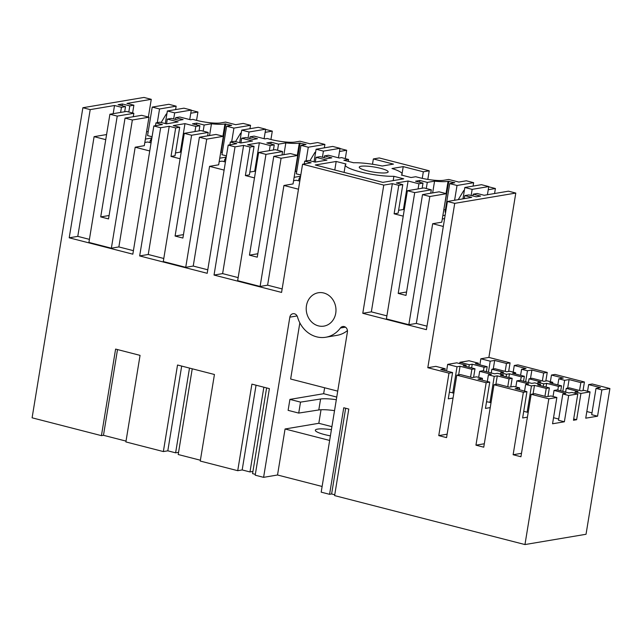 <?xml version="1.0" encoding="UTF-8"?>
<svg xmlns="http://www.w3.org/2000/svg" width="642" height="642" viewBox="0 0 642 642"><rect width="100%" height="100%" fill="white"/><g stroke="black" fill="none" stroke-linecap="round" stroke-linejoin="round"><path stroke-width="0.96" d="M126.514 111.427L109.91 114.228L117.229 116.106L133.841 113.305L126.514 111.427M109.91 114.228L88.917 242.419L111.363 248.197L132.356 119.998L125.038 118.112L108.53 218.922L100.722 216.908L117.229 116.106M132.356 119.998L148.968 117.197L141.649 115.319L125.038 118.112M148.968 117.197L144.298 145.686L135.189 147.219L118.866 246.929L111.363 248.197M89.423 239.362L77.778 236.368L69.208 237.805L132.838 254.176L153.831 125.976L160.66 127.734L139.667 255.933L207.206 273.299L228.199 145.1L235.028 146.857L214.035 275.057L281.573 292.423L302.567 164.224L383.772 185.105L362.778 313.304L426.408 329.667L447.402 201.476L454.721 203.353L427.805 367.714L435.846 366.357L445.211 368.765L440.765 369.511L452.578 372.553L448.268 398.851L453.043 398.04M118.866 246.929L133.408 250.669M133.279 116.724L133.841 113.305M109.092 215.503L100.722 216.908M151.063 142.869L147.692 142.002L144.827 142.484M149.738 150.966L135.189 147.219M189.735 119.564L191.284 110.071L174.68 112.864L173.677 118.995M168.838 104.293L176.157 106.179L159.553 108.98L152.234 107.094L168.838 104.293M175.603 109.597L176.157 106.179M191.284 110.071L183.965 108.185L167.361 110.986L165.299 123.569M152.066 136.738L147.564 135.582L152.234 107.094M146.633 131.466L148.174 131.867M106.58 134.555L94.101 136.658L105.745 139.651M151.833 137.982L145.381 139.065M77.778 236.368L94.101 136.658M113.185 113.674L114.517 105.513L90.201 109.613L82.882 107.728L143.952 97.44L151.271 99.325L126.947 103.418L133.881 105.2L132.605 112.992M69.208 237.805L90.201 109.613M114.517 105.513L121.45 107.294L120.608 112.422M133.881 105.2L129.804 105.89L122.389 103.98L118.104 104.702L125.519 106.612L121.45 107.294M125.519 106.612L124.684 111.732M122.389 103.98L122.1 105.729M129.804 105.89L128.801 112.013M334.747 494.773L331.617 493.971L329.579 494.316L321.185 492.157L347.41 331.978A4.51 3.956 -99.6 0 0 342.756 326.521A4.51 3.956 -99.6 0 0 340.421 327.998A28.192 24.709 -99.6 0 1 325.783 337.243A28.192 24.709 -99.6 0 1 297.511 316.963A4.51 3.956 -99.6 0 0 292.985 313.721A4.51 3.956 -99.6 0 0 289.831 317.164L263.597 477.343L255.203 475.184L269.383 388.627L251.905 384.133L237.725 470.69L200.256 461.06L214.436 374.495L177.529 365.009L163.357 451.567L125.888 441.929L140.06 355.371L115.608 349.079L101.436 435.645L32.1 417.814L82.882 107.728M329.579 494.316L343.751 407.75L348.783 409.05L334.61 495.608L524.963 544.56L586.034 534.272L609.9 388.546L592.237 383.996L588.642 384.606L600.455 387.64L596.009 388.394L601.867 389.895L609.9 388.546M596.009 388.394L591.699 414.684L597.558 416.193L585.737 418.183L590.046 391.885L580.938 393.426L576.636 419.716L573.483 420.253L577.792 393.955L568.684 395.488L562.825 393.979L558.516 420.277L564.374 421.786L552.553 423.776L556.863 397.478L551.005 395.97L546.559 396.724L534.754 393.682L531.159 394.292L548.83 398.834L524.963 544.56M531.159 394.292L520.935 456.743L513.127 454.737L521.497 453.324M523.358 392.278L526.946 391.676L515.181 388.651L519.635 387.904L513.825 386.412L509.379 387.158L497.566 384.125L493.979 384.727L523.358 392.278L513.127 454.737M493.979 384.727L483.747 447.185L475.947 445.171L484.309 443.766M476.589 376.83L472.143 377.584L460.386 374.559L456.791 375.161L486.171 382.72L475.947 445.171M456.791 375.161L446.567 437.619L438.759 435.613L447.129 434.201M427.805 367.714L448.983 373.154L438.759 435.613M335.742 313.2A16.917 14.822 -99.6 0 0 318.288 292.76A16.917 14.822 -99.6 0 0 306.459 305.672A16.917 14.822 -99.6 0 0 323.913 326.12A16.917 14.822 -99.6 0 0 335.742 313.2M101.436 435.645L103.474 435.3L117.51 349.569M103.474 435.3L126.025 441.102M153.831 125.976L162.402 124.532L155.958 122.879L159.978 122.197L166.422 123.858L178.155 121.876L167.321 119.091L171.39 118.409L178.805 120.311L183.09 119.589L175.675 117.687L179.752 116.996L190.481 119.757L192.921 119.348A18.329 3.21 9.3 0 0 196.219 120.287A18.329 3.21 9.3 0 0 220.784 122.903L225.607 122.084L235.71 124.684L243.206 123.425L250.532 125.302L233.921 128.103L226.602 126.217L221.939 154.706L226.433 155.862M226.602 126.217L231.69 125.359L224.933 123.97A23.12 4.045 -170.7 0 1 211.467 123.786L204.172 125.013L196.757 123.103L192.472 123.826L199.887 125.736L195.818 126.418L184.984 123.633L173.252 125.615L179.696 127.268L175.675 127.943L169.231 126.289L160.66 127.734M167.321 119.091L166.543 123.834M155.5 125.696L155.958 122.879M174.68 112.864L167.361 110.986M157.314 122.646L159.553 108.98M175.675 117.687L175.386 119.436M322.115 486.467L277.529 475L263.597 477.343M266.615 387.912L252.571 473.644L255.339 474.358M237.725 470.69L242.178 469.944L249.987 471.95L252.932 471.453M192.239 368.789L178.203 454.52L200.392 460.226M163.357 451.567L167.811 450.82L175.619 452.827L178.564 452.329M151.271 99.325L148.366 117.045M427.813 179.407L429.225 170.804L379.253 157.948L373.363 158.943L372.496 164.24M493.257 369.022L494.661 360.435L506.466 363.468L510.061 362.866L488.883 357.417L515.791 193.065L508.472 191.18L484.156 195.28L477.223 193.499L473.154 194.181L480.569 196.091L476.284 196.813L468.869 194.903L464.792 195.593L471.726 197.375L447.402 201.476M510.061 362.866L508.657 371.429M530.493 378.571L531.897 370.009L543.654 373.034L547.241 372.432L517.869 364.873L514.274 365.483L526.039 368.5L521.585 369.254L527.451 370.763L525.638 381.797M547.241 372.432L545.836 381.019M564.631 380.321L569.077 379.574L580.841 382.6L584.429 381.99L555.049 374.438L551.462 375.04L563.267 378.082L558.821 378.828L564.631 380.321L562.825 391.363M584.429 381.99L583.024 390.577M175.619 452.827L189.494 368.083M167.811 450.82L181.686 366.076M324.338 147.845L324.9 144.426L308.288 147.227L300.97 145.341L306.057 144.49L299.3 143.094A23.12 4.045 -170.7 0 1 285.834 142.909L278.548 144.137L271.125 142.227L266.839 142.949L274.254 144.859L270.186 145.549L259.352 142.757L247.619 144.739L254.063 146.392L250.043 147.066L243.607 145.413L235.028 146.857M324.9 144.426L317.581 142.548L310.078 143.808L299.974 141.216L295.151 142.026A18.329 3.21 -170.7 0 1 270.587 139.41A18.329 3.21 -170.7 0 1 267.289 138.471L264.849 138.881L254.12 136.12L250.043 136.81L257.466 138.72L253.181 139.442L245.758 137.532L241.689 138.215L252.523 140.999L240.79 142.981L234.346 141.32L230.334 142.002L236.77 143.656L228.199 145.1M225.43 161.993L222.06 161.126L219.195 161.607M193.234 266.053L185.731 267.321L206.724 139.121L223.336 136.321L218.665 164.809L209.565 166.35L193.234 266.053L207.783 269.8M224.106 170.09L209.565 166.35M185.731 267.321L163.285 261.551L184.278 133.351L200.89 130.551L208.209 132.437L191.597 135.229L184.278 133.351M169.231 126.289L148.238 254.489L163.79 258.485M148.238 254.489L139.667 255.933M231.682 141.77L233.921 128.103M225.735 123.834L221.073 152.323L222.276 152.627M209.541 135.534L211.467 123.786M204.172 125.013L203.169 131.137M196.757 123.103L196.468 124.853M199.887 125.736L199.052 130.864M195.818 126.418L194.975 131.546M184.984 123.633L180.322 152.122L175.491 152.94M181.172 152.339L180.322 152.122M179.696 127.268L175.025 155.757L171.013 156.431L175.675 127.943M180.113 158.775L171.013 156.431M264.103 138.688L265.66 129.194L258.333 127.309L241.729 130.109L239.667 142.693M249.971 128.721L250.532 125.302M226.201 157.105L219.757 158.189M229.868 144.819L230.334 142.002M241.689 138.215L240.91 142.957M250.043 136.81L249.762 138.56M223.336 136.321L216.017 134.443L199.405 137.244L182.898 238.046L175.089 236.039L191.597 135.229M265.66 129.194L249.048 131.995L241.729 130.109M249.048 131.995L248.045 138.118M206.724 139.121L199.405 137.244M175.089 236.039L183.46 234.627M207.647 135.855L208.209 132.437M249.987 471.95L263.862 387.206M242.178 469.944L256.054 385.2M473.074 186.1L473.636 182.681L457.024 185.474L449.705 183.596L445.042 212.085L445.636 212.237M473.636 182.681L466.317 180.795L458.813 182.063L448.71 179.463L443.895 180.274A18.329 3.21 -170.7 0 1 419.33 177.665L415.719 176.735L411.024 177.521L401.386 175.041A28.754 5.032 -170.7 0 0 402.085 174.167A28.754 5.032 -170.7 0 0 391.981 168.517L403.224 166.623L402.061 173.765M429.225 170.804L423.335 171.799L403.224 166.623M302.567 164.224L311.137 162.779L304.701 161.126L308.714 160.452L315.158 162.105L326.89 160.131L316.057 157.338L320.125 156.656L327.548 158.566L331.834 157.844L324.411 155.934L328.487 155.252L339.225 158.012L341.664 157.595A18.329 3.21 -170.7 0 0 344.955 158.534L348.566 159.465L343.879 160.259L353.525 162.739A28.754 5.032 -170.7 0 1 382.223 166.013L393.466 164.111L373.363 158.943M449.705 183.596L454.801 182.737L448.044 181.341A23.12 4.045 -170.7 0 1 434.57 181.156L427.283 182.384L419.868 180.482L415.575 181.204L422.998 183.106L418.921 183.797L408.087 181.012L396.355 182.986L402.799 184.639L398.778 185.321L392.342 183.66L383.772 185.105M385.898 170.058A14.662 2.568 -170.7 0 1 388.169 171.887A14.662 2.568 -170.7 0 1 377.568 172.642A14.662 2.568 -170.7 0 1 361.51 168.99A14.662 2.568 -170.7 0 1 359.239 167.153A14.662 2.568 -170.7 0 1 369.84 166.406A14.662 2.568 -170.7 0 1 385.898 170.058M315.294 164.986L382.833 182.36L403.722 178.837L393.883 176.309A28.754 5.032 -170.7 0 1 362.537 172.433A28.754 5.032 -170.7 0 1 345.324 164.874A28.754 5.032 -170.7 0 1 346.022 163.999L336.183 161.471L315.294 164.986M299.806 181.116L296.435 180.25L293.563 180.731M267.602 285.184L260.098 286.444L281.092 158.245L297.703 155.452L293.041 183.941L283.933 185.474L267.602 285.184L282.151 288.924M298.474 189.213L283.933 185.474M260.098 286.444L237.652 280.674L258.646 152.475L275.257 149.674L282.576 151.56L265.965 154.361L258.646 152.475M243.607 145.413L222.613 273.612L238.158 277.609M222.613 273.612L214.035 275.057M300.97 145.341L296.307 173.83L300.809 174.993M306.049 160.893L308.288 147.227M300.103 142.957L295.44 171.446L296.644 171.751M283.908 154.658L285.834 142.909M278.548 144.137L277.545 150.268M271.125 142.227L270.844 143.985M274.254 144.859L273.42 149.987M270.186 145.549L269.351 150.669M259.352 142.757L254.689 171.245L249.858 172.064M255.54 171.47L254.689 171.245M254.063 146.392L249.401 174.881L245.38 175.555L250.043 147.066M254.481 177.898L245.38 175.555M338.47 157.812L340.027 148.318L332.708 146.44L316.097 149.233L314.034 161.816M300.568 176.229L294.124 177.312M304.236 163.943L304.701 161.126M316.057 157.338L315.278 162.081M324.411 155.934L324.13 157.683M297.703 155.452L290.385 153.566L273.773 156.367L257.265 257.169L249.457 255.163L265.965 154.361M340.027 148.318L323.416 151.119L316.097 149.233M323.416 151.119L322.412 157.242M281.092 158.245L273.773 156.367M249.457 255.163L257.827 253.75M282.015 154.979L282.576 151.56M446.575 371.004L447.659 364.367L456.767 362.834L466.14 365.242L465.94 366.446M459.712 363.589L459.921 362.297L469.029 360.764L478.394 363.171L475.377 363.685L487.182 366.718L486.371 371.702M494.661 360.435L490.215 361.181L480.842 358.774L479.855 364.833M480.842 358.774L488.883 357.417M515.791 193.065L454.721 203.353M331.617 493.971L345.653 408.24M462.97 198.851L464.832 187.488L472.151 189.366L488.763 186.565L481.444 184.687L464.832 187.488M471.148 195.497L472.151 189.366M487.422 194.727L488.763 186.565M473.154 194.181L472.865 195.938M464.792 195.593L464.294 198.627M444.601 218.593L442.298 218.986M432.668 223.721L416.337 323.432L408.842 324.692L429.835 196.5L446.439 193.699L441.776 222.188L432.668 223.721L443.309 226.457M416.337 323.432L426.986 326.168M408.842 324.692L386.396 318.922L407.389 190.722L423.993 187.929L431.312 189.807L414.708 192.608L407.389 190.722M392.342 183.66L371.349 311.86L386.893 315.856M371.349 311.86L362.778 313.304M448.846 181.204L443.807 209.757M444.176 209.693L445.379 210.006M454.608 200.256L457.024 185.474M445.155 215.182L442.86 215.568M432.652 192.905L434.57 181.156M427.283 182.384L426.28 188.515M402.799 184.639L398.136 213.128L394.116 213.81L398.778 185.321M403.224 216.153L394.116 213.81M408.087 181.012L403.425 209.501L398.594 210.311M418.921 183.797L418.086 188.925M404.275 209.717L403.425 209.501M422.998 183.106L422.155 188.234M430.75 193.226L431.312 189.807M419.868 180.482L419.579 182.232M446.439 193.699L439.12 191.814L422.516 194.614L429.835 196.5M406.563 292.006L398.2 293.41L414.708 192.608M398.2 293.41L406.009 295.416L422.516 194.614M423.335 171.799L422.259 178.356M298.723 413.079L300.52 402.125L289.911 399.396L288.114 410.35L298.723 413.079L318.793 409.965A20.295 3.555 -170.7 0 1 334.53 410.655M324.635 387.768L323.656 393.707L289.911 399.396M299.838 322.862L290.641 379.029L337.724 391.138M321.032 409.748L318.817 423.295L285.064 428.984L277.529 475M330.397 435.862A18.04 3.154 -170.7 0 1 315.334 430.22A18.04 3.154 -170.7 0 1 317.525 429.121A18.04 3.154 -170.7 0 1 331.416 429.675M347.442 330.566A28.192 24.709 80.4 0 1 337.034 335.341L325.783 337.243M336.183 161.471L334.787 170.002M393.185 180.611L393.883 176.309M300.52 402.125L320.591 399.003A20.295 3.555 -170.7 0 1 336.32 399.701M348.566 159.465L348.253 161.383M323.656 393.707L336.753 397.077M331.906 426.657L318.817 423.295M285.064 428.984L329.651 440.444M523.728 411.329L527.138 412.212L531.448 385.914L525.638 384.422L524.554 391.058M525.638 384.422L528.663 383.908L516.85 380.875L519.988 380.345L531.801 383.378L534.746 382.881L540.556 384.381L540.355 385.585M531.448 385.914L534.473 385.401L546.23 388.426L549.367 387.896L537.603 384.871L540.556 384.381M537.691 383.643L537.9 382.351L543.71 383.844L543.301 386.34M537.9 382.351L540.853 381.854L529.04 378.82L532.178 378.29L543.983 381.332L547.008 380.818L552.818 382.311L552.61 383.547M543.71 383.844L546.655 383.354L558.42 386.372L561.549 385.842L549.793 382.825L552.818 382.311M558.821 378.828L557.834 384.887M597.558 416.193L601.867 389.895M564.374 421.786L568.684 395.488M556.863 397.478L548.83 398.834M549.367 387.896L547.955 396.483M577.792 393.955L571.934 392.447L568.981 392.944L557.176 389.911L554.038 390.432L565.851 393.474L562.825 393.979M546.23 388.426L544.938 396.307M553.548 417.717L558.725 419.041M554.038 390.432L553.043 396.499M534.473 385.401L533.069 393.971M561.549 385.842L560.739 390.826M590.046 391.885L584.188 390.384L581.171 390.89L569.358 387.856L566.228 388.378L578.033 391.419L575.08 391.917L580.938 393.426M558.42 386.372L557.81 390.071M546.655 383.346L546.053 387.046M566.228 388.378L565.618 392.077M580.841 382.6L579.549 390.472M569.077 379.574L567.672 388.137M586.828 411.538L591.996 412.87M575.08 391.917L574.871 393.201M576.636 419.716L573.691 418.961M588.642 384.606L587.558 391.251M528.262 412.02L527.138 412.212M526.946 391.676L522.636 417.974L527.419 417.172M519.627 387.904L519.33 389.718M543.654 373.034L542.362 380.915M509.475 373.788L521.232 376.814L524.37 376.284L512.605 373.259L515.63 372.753L509.772 371.245L506.755 371.75L494.99 368.725L491.86 369.254L503.617 372.28L500.664 372.777L506.522 374.286L509.467 373.788L508.865 377.488M506.522 374.286L506.113 376.774M500.664 372.777L500.455 374.061M491.355 374.35L479.67 371.309L482.8 370.779L494.565 373.805L497.51 373.307L503.368 374.816L503.176 376.019M503.368 374.816L500.423 375.313L512.18 378.339L510.775 386.925M491.347 374.35L488.401 374.84L487.318 381.484M497.213 375.851L494.268 376.348L488.41 374.84M512.18 378.339L509.042 378.868L497.205 375.851M515.63 372.753L515.43 373.981M531.897 370.009L527.443 370.755M521.593 369.254L520.598 375.313M524.37 376.284L523.551 381.26M521.232 376.814L520.63 380.505M509.042 378.868L507.758 386.741M529.04 378.82L528.438 382.52M516.85 380.875L515.863 386.933M486.171 382.72L489.758 382.11L485.456 408.408L490.231 407.606M476.589 376.838L482.447 378.339L478.001 379.093L489.758 382.11M486.54 401.772L491.074 402.462M482.447 378.339L482.15 380.16M494.26 376.348L489.958 402.646M497.285 375.843L495.881 384.406M551.462 375.04L550.371 381.685M468.877 367.2L469.286 364.712L472.239 364.215L471.637 367.906M469.286 364.712L459.921 362.297M466.14 365.242L463.187 365.739L474.992 368.773L473.595 377.335M506.466 363.468L505.182 371.349M472.239 364.215L484.052 367.248L487.182 366.718M474.992 368.773L471.862 369.302L460.049 366.269L457.032 366.775L447.659 364.367M484.052 367.248L483.442 370.948M471.862 369.302L470.57 377.183M490.215 361.181L488.41 372.224M448.983 373.154L452.578 372.553M479.67 371.309L478.675 377.368M491.86 369.254L491.25 372.954M449.36 392.206L453.894 392.872M445.211 368.765L444.914 370.578M457.032 366.775L452.722 393.073M460.049 366.269L458.645 374.856M478.394 363.171L478.194 364.407M514.274 365.483L513.191 372.119M151.881 137.91L150.188 140.71L149.883 142.564M161.166 122.502L166.278 114.019L166.88 113.923M190.77 113.217L197.929 112.013L196.556 120.375M166.278 114.019L166.84 114.164M197.929 112.013L191.252 110.296M150.188 140.71L151.368 141.007M226.249 157.033L224.556 159.834L224.251 161.688M235.534 141.625L240.646 133.151L241.248 133.046M265.138 132.348L272.296 131.137L270.924 139.499M240.646 133.151L241.207 133.295M272.296 131.137L265.619 129.419M224.556 159.834L225.735 160.139M300.617 176.157L298.923 178.958L298.618 180.811M309.901 160.757L315.013 152.274L315.615 152.17M339.506 151.472L346.664 150.268L345.292 158.622M315.013 152.274L315.575 152.419M346.664 150.268L339.987 148.551M298.923 178.958L300.103 179.262M458.252 199.646L463.757 190.522L464.351 190.425M488.249 189.719L495.399 188.515L494.581 193.523M463.757 190.522L464.31 190.666M495.399 188.515L488.722 186.798M224.933 123.97L222.926 136.216M299.3 143.094L297.294 155.348M448.044 181.341L446.029 193.595M289.831 317.164L297.094 315.944M340.421 327.998L345.452 327.155M320.591 399.003L318.793 409.965M401.916 175.178L402.085 174.167M344.096 172.393L345.324 164.874"/></g></svg>
